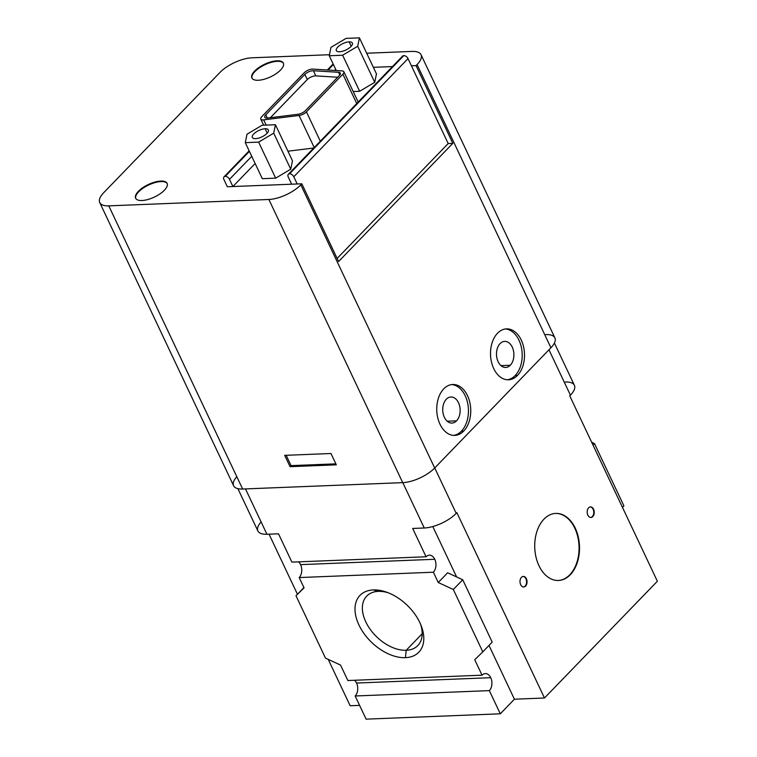 <?xml version="1.0" encoding="UTF-8"?>
<svg xmlns="http://www.w3.org/2000/svg" width="757" height="757" viewBox="0 0 757 757"><rect width="100%" height="100%" fill="white"/><g stroke="black" fill="none" stroke-linecap="round" stroke-linejoin="round"><path stroke-width="1.14" d="M237.887 488.653L257.9 530.988A24.858 9.955 -25.3 0 0 266.937 534.262L245.495 488.908L266.937 534.262L278.5 533.799L291.89 562.12L426.068 556.774L412.688 528.452L426.068 556.774A9.321 6.217 -92.3 0 1 434.764 559.281A9.321 6.217 -92.3 0 1 433.373 572.216L438.237 582.512L453.32 589.485L462.726 579.758L492.201 642.116L482.796 651.853L492.201 642.116L462.726 579.758L453.32 589.485L482.796 651.853L474.743 659.744L482.048 675.187L347.86 680.534L482.048 675.187A9.321 6.217 -92.3 0 1 490.735 677.695A9.321 6.217 -92.3 0 1 489.344 690.63L355.165 695.986L366.114 719.15L355.165 695.986A9.321 6.217 87.7 0 0 356.547 683.041A9.321 6.217 87.7 0 0 354.531 680.269A9.321 6.217 -92.3 0 1 356.547 683.041L490.735 677.695L356.547 683.041A9.321 6.217 -92.3 0 1 355.165 695.986L489.344 690.63A9.321 6.217 87.7 0 0 490.735 677.695A9.321 6.217 87.7 0 0 485.322 673.598A9.321 6.217 87.7 0 0 482.048 675.187L474.743 659.744L482.796 651.853L453.32 589.485L438.237 582.512L433.373 572.216L299.185 577.563L304.059 587.867L299.185 577.563A9.321 6.217 87.7 0 0 300.576 564.627L434.764 559.281L300.576 564.627A9.321 6.217 -92.3 0 1 299.185 577.563L433.373 572.216A9.321 6.217 87.7 0 0 434.764 559.281A9.321 6.217 87.7 0 0 429.351 555.184A9.321 6.217 87.7 0 0 426.068 556.774L291.89 562.12L278.5 533.799L266.937 534.262A24.858 9.955 154.7 0 1 261.099 521.923M422.188 633.751L406.197 650.291A35.56 22.35 -136 0 0 417.845 645.541A35.56 22.35 -136 0 0 420.457 623.957A35.56 22.35 44 0 1 406.197 650.291L405.411 657.672A40.878 25.691 -136 0 0 421.147 625.623A40.878 25.691 -136 0 0 386.505 592.135A40.878 25.691 -136 0 0 373.39 589.93L378.349 591.368A35.56 22.35 44 0 1 388.19 592.769A35.56 22.35 -136 0 0 378.349 591.368L373.39 589.93A40.878 25.691 -136 0 0 358.96 625.017A40.878 25.691 -136 0 0 405.411 657.672L406.197 650.291A35.56 22.35 44 0 1 365.792 621.885A35.56 22.35 44 0 1 378.349 591.368A35.56 22.35 -136 0 0 366.71 596.109A35.56 22.35 -136 0 0 370.476 629.71A35.56 22.35 -136 0 0 406.197 650.291L422.188 633.751M555.553 513.426A33.554 22.379 -92.3 0 1 574.8 528.197L575.263 528.178A33.554 22.379 87.7 0 0 555.78 513.416A33.554 22.379 87.7 0 0 536.874 531.594A33.554 22.379 87.7 0 0 538.975 565.716A33.554 22.379 87.7 0 0 558.458 580.477A33.554 22.379 87.7 0 0 577.373 562.29A33.554 22.379 87.7 0 0 575.263 528.178L574.8 528.197A33.554 22.379 -92.3 0 1 576.957 562.158A33.554 22.379 -92.3 0 1 558.221 580.487A33.554 22.379 87.7 0 0 576.957 562.158A33.554 22.379 87.7 0 0 574.8 528.197A33.554 22.379 87.7 0 0 555.553 513.426M590.28 506.935A5.28 3.52 -92.3 0 1 593.11 509.253L593.573 509.234A5.28 3.52 87.7 0 0 590.507 506.916A5.28 3.52 87.7 0 0 587.527 509.773A5.28 3.52 87.7 0 0 587.858 515.148A5.28 3.52 87.7 0 0 590.933 517.466A5.28 3.52 87.7 0 0 593.904 514.609A5.28 3.52 87.7 0 0 593.573 509.234L593.11 509.253A5.28 3.52 -92.3 0 1 590.697 517.466A5.28 3.52 87.7 0 0 593.11 509.253A5.28 3.52 87.7 0 0 590.28 506.935M523.078 576.446A5.28 3.52 -92.3 0 1 525.916 578.764L526.38 578.745A5.28 3.52 87.7 0 0 523.314 576.418A5.28 3.52 87.7 0 0 520.333 579.285A5.28 3.52 87.7 0 0 520.665 584.65A5.28 3.52 87.7 0 0 523.73 586.978A5.28 3.52 87.7 0 0 526.711 584.12A5.28 3.52 87.7 0 0 526.38 578.745L525.916 578.764A5.28 3.52 -92.3 0 1 523.503 586.978A5.28 3.52 87.7 0 0 525.916 578.764A5.28 3.52 87.7 0 0 523.078 576.446M252.024 78.226A17.402 6.964 154.7 0 1 259.566 67.761A17.402 6.964 154.7 0 1 277.27 61.326L277.024 60.806A17.402 6.964 -25.3 0 0 259.045 67.43A17.402 6.964 -25.3 0 0 251.882 77.98A17.402 6.964 -25.3 0 0 258.213 80.27A17.402 6.964 -25.3 0 0 276.191 73.656A17.402 6.964 -25.3 0 0 283.345 63.105A17.402 6.964 -25.3 0 0 277.024 60.806L277.27 61.326A17.402 6.964 154.7 0 1 283.459 63.37A17.402 6.964 -25.3 0 0 277.27 61.326A17.402 6.964 -25.3 0 0 259.566 67.761A17.402 6.964 -25.3 0 0 252.024 78.226M135.768 198.476A17.402 6.964 154.7 0 1 143.319 188.01A17.402 6.964 154.7 0 1 161.023 181.576L160.777 181.065A17.402 6.964 -25.3 0 0 142.799 187.679A17.402 6.964 -25.3 0 0 135.635 198.23A17.402 6.964 -25.3 0 0 141.966 200.52A17.402 6.964 -25.3 0 0 159.945 193.906A17.402 6.964 -25.3 0 0 167.098 183.355A17.402 6.964 -25.3 0 0 160.777 181.065L161.023 181.576A17.402 6.964 154.7 0 1 167.212 183.62A17.402 6.964 -25.3 0 0 161.023 181.576A17.402 6.964 -25.3 0 0 143.319 188.01A17.402 6.964 -25.3 0 0 135.768 198.476M461.42 431.14L463.729 431.045A25.483 16.995 87.7 0 0 469.766 402.166A25.483 16.995 87.7 0 0 452.743 384.48A25.483 16.995 87.7 0 0 443.772 388.833A25.483 16.995 87.7 0 0 437.735 417.713A25.483 16.995 87.7 0 0 454.768 435.398A25.483 16.995 87.7 0 0 463.729 431.045L461.42 431.14A25.483 16.995 87.7 0 0 467.646 403.093A25.483 16.995 87.7 0 0 451.588 384.584A25.483 16.995 -92.3 0 1 467.646 403.093A25.483 16.995 -92.3 0 1 461.42 431.14A25.483 16.995 -92.3 0 1 453.604 435.389A25.483 16.995 87.7 0 0 461.42 431.14M447.207 421.214L456.547 420.845A13.049 8.705 87.7 0 0 459.641 406.055A13.049 8.705 87.7 0 0 450.917 396.99A13.049 8.705 87.7 0 0 446.327 399.223A13.049 8.705 87.7 0 0 443.233 414.013A13.049 8.705 87.7 0 0 451.957 423.078A13.049 8.705 87.7 0 0 456.547 420.845L447.207 421.214M515.176 375.538L517.485 375.444A25.483 16.995 87.7 0 0 523.522 346.564A25.483 16.995 87.7 0 0 506.49 328.879A25.483 16.995 87.7 0 0 497.529 333.222A25.483 16.995 87.7 0 0 491.492 362.111A25.483 16.995 87.7 0 0 508.524 379.796A25.483 16.995 87.7 0 0 517.485 375.444L515.176 375.538A25.483 16.995 87.7 0 0 521.393 347.482A25.483 16.995 87.7 0 0 505.335 328.983A25.483 16.995 -92.3 0 1 521.393 347.482A25.483 16.995 -92.3 0 1 515.176 375.538A25.483 16.995 -92.3 0 1 507.36 379.777A25.483 16.995 87.7 0 0 515.176 375.538M500.964 365.612L510.303 365.234A13.049 8.705 87.7 0 0 513.397 350.444A13.049 8.705 87.7 0 0 504.673 341.388A13.049 8.705 87.7 0 0 500.084 343.612A13.049 8.705 87.7 0 0 496.989 358.411A13.049 8.705 87.7 0 0 505.714 367.467A13.049 8.705 87.7 0 0 510.303 365.234L500.964 365.612M500.084 343.612A13.049 8.705 -92.3 0 1 512.252 347.132A13.049 8.705 -92.3 0 1 510.303 365.234A13.049 8.705 -92.3 0 1 498.144 361.723A13.049 8.705 -92.3 0 1 500.084 343.612M446.327 399.223A13.049 8.705 -92.3 0 1 458.496 402.733A13.049 8.705 -92.3 0 1 456.547 420.845A13.049 8.705 -92.3 0 1 444.387 417.334A13.049 8.705 -92.3 0 1 446.327 399.223M99.744 202.583A24.858 9.955 154.7 0 1 103.709 192.694A24.858 9.955 -25.3 0 0 108.781 205.857L268.877 199.479A24.858 9.955 -25.3 0 0 300.822 184.84A24.858 9.955 154.7 0 1 268.877 199.479L402.724 482.644L268.877 199.479L108.781 205.857L242.637 489.022L108.781 205.857A24.858 9.955 154.7 0 1 99.744 202.583L233.601 485.748A24.858 9.955 -25.3 0 0 242.637 489.022L402.724 482.644A24.858 9.955 -25.3 0 0 434.679 468.006L300.822 184.84L301.835 183.79L227.337 186.761L301.835 183.79L338.578 261.534L452.809 143.366L416.066 65.632L411.439 65.812L416.066 65.632L452.809 143.366L448.182 143.556L452.809 143.366L338.578 261.534L301.835 183.79L300.822 184.84L434.679 468.006L550.926 347.756L417.069 64.582L416.066 65.632L417.069 64.582L550.926 347.756A24.858 9.955 -25.3 0 0 554.89 337.868L421.034 54.703A24.858 9.955 154.7 0 1 417.069 64.582A24.858 9.955 -25.3 0 0 411.997 51.419A24.858 9.955 154.7 0 1 421.034 54.703M392.476 66.569L373.362 67.326L392.476 66.569M517.485 375.444A25.483 16.995 -92.3 0 1 493.734 368.583A25.483 16.995 -92.3 0 1 497.529 333.222A25.483 16.995 -92.3 0 1 521.28 340.082A25.483 16.995 -92.3 0 1 517.485 375.444M463.729 431.045A25.483 16.995 -92.3 0 1 439.978 424.194A25.483 16.995 -92.3 0 1 443.772 388.833A25.483 16.995 -92.3 0 1 467.523 395.693A25.483 16.995 -92.3 0 1 463.729 431.045M330.97 453.509L284.698 455.354L290.054 466.681L336.326 464.836L330.97 453.509L336.326 464.836L290.054 466.681L291.067 465.631L290.054 466.681L284.698 455.354L330.97 453.509M335.862 463.852L291.067 465.631L286.174 455.288L291.067 465.631L335.862 463.852M591.671 442.239L594.425 443.517L623.91 505.884L594.425 443.517L591.671 442.239M347.86 680.534L340.555 665.091L347.86 680.534M300.576 564.627A9.321 6.217 87.7 0 0 298.561 561.855A9.321 6.217 -92.3 0 1 300.576 564.627M304.059 587.867L295.996 595.759L325.482 658.117L340.555 665.091L325.482 658.117L295.996 595.759L304.059 587.867M373.39 589.93A40.878 25.691 44 0 1 419.842 622.585A40.878 25.691 44 0 1 405.411 657.672A40.878 25.691 44 0 1 358.96 625.017A40.878 25.691 44 0 1 373.39 589.93M489.344 690.63L500.301 713.804L514.41 699.203L488.994 645.437L514.41 699.203L500.301 713.804L489.344 690.63M456.603 576.929L432.786 526.531L456.603 576.929M438.237 582.512L447.642 572.784L438.237 582.512M366.114 719.15L500.301 713.804L366.114 719.15M592.977 445.012L594.425 443.517L592.977 445.012M622.462 507.379L623.91 505.884L622.462 507.379M462.726 579.758L447.642 572.784L462.726 579.758M303.917 587.564L295.996 595.759L303.917 587.564M269.047 534.177L297.444 594.254L269.047 534.177M328.235 659.394L350.15 705.751L359.603 705.373L350.15 705.751L328.235 659.394M412.688 528.452L424.251 527.998L402.809 482.644L424.251 527.998L412.688 528.452M657.369 581.234L544.482 698.011L514.41 699.203L544.482 698.011L456.868 512.659L456.197 513.36A24.858 9.955 154.7 0 1 424.251 527.998A24.858 9.955 -25.3 0 0 456.197 513.36L456.868 512.659L544.482 698.011L657.369 581.234L569.756 395.883L657.369 581.234M565.365 382.02A24.858 9.955 154.7 0 1 570.428 395.192L569.756 395.883L570.428 395.192L548.967 349.781L570.428 395.192A24.858 9.955 -25.3 0 0 574.393 385.304L554.408 343.025M434.736 467.949L456.197 513.36L434.736 467.949M520.665 584.65A5.28 3.52 -92.3 0 1 521.459 577.326A5.28 3.52 -92.3 0 1 526.38 578.745A5.28 3.52 -92.3 0 1 525.595 586.079A5.28 3.52 -92.3 0 1 520.665 584.65M587.858 515.148A5.28 3.52 -92.3 0 1 588.653 507.815A5.28 3.52 -92.3 0 1 593.573 509.234A5.28 3.52 -92.3 0 1 592.788 516.567A5.28 3.52 -92.3 0 1 587.858 515.148M538.975 565.716A33.554 22.379 -92.3 0 1 543.98 519.141A33.554 22.379 -92.3 0 1 575.263 528.178A33.554 22.379 -92.3 0 1 570.267 574.743A33.554 22.379 -92.3 0 1 538.975 565.716M251.901 57.806L329.484 54.712L251.901 57.806A24.858 9.955 -25.3 0 0 219.956 72.445A24.858 9.955 154.7 0 1 251.901 57.806M366.691 53.227L411.997 51.419L366.691 53.227M103.709 192.694L219.956 72.445L103.709 192.694M545.854 334.594A24.858 9.955 154.7 0 1 550.926 347.756L434.679 468.006A24.858 9.955 154.7 0 1 402.724 482.644L242.637 489.022A24.858 9.955 154.7 0 1 236.799 476.683M141.966 200.52A17.402 6.964 154.7 0 1 138.417 191.313A17.402 6.964 154.7 0 1 160.777 181.065A17.402 6.964 154.7 0 1 164.326 190.281A17.402 6.964 154.7 0 1 141.966 200.52M258.213 80.27A17.402 6.964 154.7 0 1 254.664 71.054A17.402 6.964 154.7 0 1 277.024 60.806A17.402 6.964 154.7 0 1 280.573 70.023A17.402 6.964 154.7 0 1 258.213 80.27M402.118 57.362A3.728 2.347 44 0 1 403.793 55.63L289.562 173.788A3.728 2.347 44 0 1 293.792 176.769L408.023 58.601A3.728 2.347 -136 0 0 403.793 55.63A3.728 2.347 -136 0 0 402.573 56.122L288.341 174.29A3.728 2.347 44 0 1 289.562 173.788L403.793 55.63A3.728 2.347 44 0 1 408.023 58.601L293.792 176.769A3.728 2.347 -136 0 0 289.562 173.788A3.728 2.347 -136 0 0 288.247 176.996A3.728 2.347 44 0 1 288.341 174.29M333.392 64.487L328.027 70.032L333.392 64.487M249.394 151.372L225.245 176.353A3.728 2.347 44 0 1 229.485 179.333L251.731 156.311L229.485 179.333L232.891 186.544L291.653 184.197L288.247 176.996L291.653 184.197L232.891 186.544L255.137 163.521L232.891 186.544L229.485 179.333A3.728 2.347 -136 0 0 225.245 176.353L249.394 151.372M334.736 70.448L335.73 69.426L334.736 70.448M351.21 46.253L349.138 41.853A8.857 3.548 -25.3 0 0 339.988 45.221A8.857 3.548 -25.3 0 0 336.335 50.587A8.857 3.548 -25.3 0 0 339.562 51.76A8.857 3.548 -25.3 0 0 348.712 48.391A8.857 3.548 -25.3 0 0 352.355 43.017A8.857 3.548 -25.3 0 0 349.138 41.853L351.21 46.253M267.221 133.137L265.139 128.737A8.857 3.548 -25.3 0 0 255.989 132.106A8.857 3.548 -25.3 0 0 252.346 137.481A8.857 3.548 -25.3 0 0 255.563 138.645A8.857 3.548 -25.3 0 0 264.713 135.276A8.857 3.548 -25.3 0 0 268.357 129.911A8.857 3.548 -25.3 0 0 265.139 128.737L267.221 133.137M270.381 117.704L307.285 79.542L304.844 74.394L265.783 114.809L267.325 118.083L265.783 114.809A6.217 2.489 -25.3 0 0 264.789 117.278A6.217 2.489 -25.3 0 0 267.656 118.045L298.003 114.279A6.217 2.489 -25.3 0 0 305.374 110.664L339.287 75.577A6.217 2.489 -25.3 0 0 340.281 73.107A6.217 2.489 -25.3 0 0 338.578 72.294L339.827 74.943L338.578 72.294L313.389 70.742L315.83 75.889L337.688 77.242L315.83 75.889L313.389 70.742A6.217 2.489 -25.3 0 0 304.844 74.394L307.285 79.542A6.217 2.489 154.7 0 1 315.83 75.889A6.217 2.489 -25.3 0 0 307.285 79.542L270.381 117.704M312.764 69.095L342.145 70.912A6.217 2.489 154.7 0 1 343.839 71.726A6.217 2.489 154.7 0 1 342.855 74.195L356.727 103.548L342.855 74.195L306.434 111.866L320.306 141.218L306.434 111.866A6.217 2.489 154.7 0 1 299.062 115.48L314.212 147.53L299.062 115.48L263.663 119.871L266.142 125.104L263.663 119.871A6.217 2.489 154.7 0 1 260.796 119.104A6.217 2.489 154.7 0 1 261.79 116.635L304.21 72.748A6.217 2.489 154.7 0 1 312.764 69.095A6.217 2.489 -25.3 0 0 304.21 72.748L261.79 116.635A6.217 2.489 -25.3 0 0 263.663 119.871L299.062 115.48A6.217 2.489 -25.3 0 0 306.434 111.866L342.855 74.195A6.217 2.489 -25.3 0 0 342.145 70.912L312.764 69.095M287.934 151.201L313.767 147.994L287.934 151.201M265.783 114.809L304.844 74.394A6.217 2.489 154.7 0 1 313.389 70.742L338.578 72.294A6.217 2.489 154.7 0 1 339.287 75.577L305.374 110.664A6.217 2.489 154.7 0 1 298.003 114.279L267.656 118.045A6.217 2.489 154.7 0 1 265.783 114.809M275.434 124.735L273.712 133.156L290.745 169.199L292.467 160.777L275.434 124.735L292.467 160.777L290.745 169.199L273.712 133.156L258.629 142.117L275.671 178.15L290.745 169.199L275.671 178.15L258.629 142.117L245.277 142.647L262.31 178.69L275.671 178.15L262.31 178.69L245.277 142.647L247 134.226L262.073 125.265L275.434 124.735L262.073 125.265L247 134.226L245.277 142.647L258.629 142.117L273.712 133.156L275.434 124.735M265.139 128.737A8.857 3.548 154.7 0 1 266.947 133.431A8.857 3.548 154.7 0 1 255.563 138.645A8.857 3.548 154.7 0 1 253.756 133.951A8.857 3.548 154.7 0 1 265.139 128.737M376.456 73.893L374.743 82.314L359.66 91.266L353.207 91.521L359.66 91.266L374.743 82.314L376.456 73.893L359.424 37.85L357.701 46.272L374.743 82.314L357.701 46.272L342.628 55.223L359.66 91.266L342.628 55.223L329.267 55.763L336.259 70.543L329.267 55.763L330.989 47.341L346.063 38.38L359.424 37.85L376.456 73.893M357.701 46.272L359.424 37.85L346.063 38.38L330.989 47.341L329.267 55.763L342.628 55.223L357.701 46.272M349.138 41.853A8.857 3.548 154.7 0 1 350.936 46.546A8.857 3.548 154.7 0 1 339.562 51.76A8.857 3.548 154.7 0 1 337.754 47.066A8.857 3.548 154.7 0 1 349.138 41.853M223.93 179.551A3.728 2.347 44 0 1 224.025 176.854A3.728 2.347 44 0 1 225.245 176.353A3.728 2.347 -136 0 0 223.93 179.551L227.337 186.761L223.93 179.551M297.208 183.979L293.792 176.769L297.208 183.979M337.12 258.449L448.182 143.556L408.023 58.601L448.182 143.556L337.12 258.449M343.839 71.726L358.175 102.044M260.796 119.104L263.673 125.208M333.146 63.966L327.327 69.994M249.157 150.851L224.025 176.854"/></g></svg>
